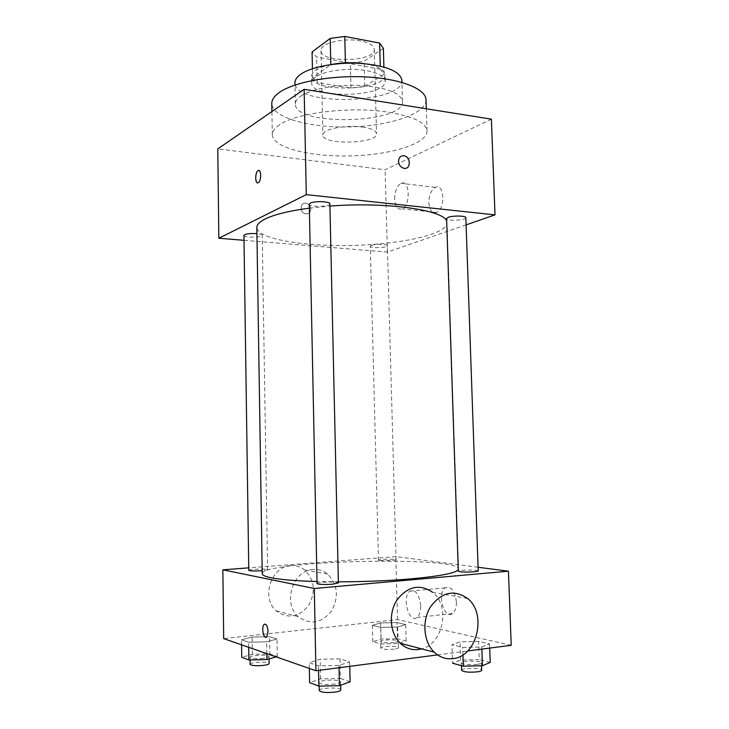 <?xml version="1.0" encoding="UTF-8"?>
<svg xmlns="http://www.w3.org/2000/svg" width="729" height="729" viewBox="0 0 729 729"><rect width="100%" height="100%" fill="white"/><g stroke="black" fill="none" stroke-linecap="round" stroke-linejoin="round"><path stroke-width="0.55" stroke-dasharray="3.65 2.73" d="M362.896 127.147C345.847 124.413 321.808 129.279 322.856 135.02C322.09 145.299 377.813 143.941 376.547 133.708C376.164 130.737 371.608 128.55 362.896 127.147M360.682 40.961C343.751 37.434 319.94 43.366 321.006 50.556C320.304 63.405 375.608 62.056 374.269 49.253C373.868 45.535 369.339 42.774 360.682 40.961M383.381 48.36L364.099 61.254L350.348 63.004L316.623 57.044L312.076 51.95M312.431 68.717L312.623 77.721L330.802 64.553M345.4 62.803L380.347 69.273L380.265 66.084M345.409 63.122L330.811 64.981M312.623 77.721L317.17 82.505L316.623 57.044M380.347 69.273L384.101 74.249L364.755 86.377L350.959 88.045L317.17 82.505M364.126 63.623C377.385 65.838 384.338 69.51 384.985 74.64C386.643 91.207 310.691 93.057 311.547 76.436C311.52 74.367 312.85 72.362 315.539 70.431C319.211 67.87 324.651 65.856 331.841 64.407M315.684 77.01C312.987 78.914 311.657 80.892 311.684 82.924C310.827 99.272 386.826 97.413 385.167 81.129C384.648 76.436 378.451 72.946 366.587 70.658C349.155 67.414 324.268 70.604 315.684 77.01M364.755 86.377L364.099 61.254M384.101 74.249L383.891 67.022M350.959 88.045L350.348 63.004M401.889 80.226C403.948 104.01 294.042 106.698 294.935 82.842M300.858 96.073C311.256 88.847 337.381 84.145 361.283 85.493C386.971 87.653 400.713 92.948 402.508 101.377C404.531 123.866 294.434 126.554 295.345 104.001C295.309 101.285 297.15 98.643 300.858 96.073M426.028 99.864C426.283 113.988 389.35 126.035 349.519 126.901C309.697 127.976 272.227 117.752 271.78 103.627M279.644 124.741C274.705 128.04 272.263 131.384 272.318 134.792C272.746 147.714 310.299 156.99 350.23 155.915C390.161 155.04 427.221 143.941 427.021 131.01C426.192 122.773 413.598 116.549 389.25 112.321C351.651 106.06 296.512 112.621 279.644 124.741M491.382 119.164L385.112 169.757L217.771 148.907M465.849 217.707C466.36 220.358 446.239 221.27 446.585 218.582M329.882 203.856C330.41 206.927 308.886 207.309 309.278 204.211M243.942 235.385C243.577 237.791 262.677 237.681 262.221 235.285C262.048 234.519 260.289 233.963 256.918 233.617M466.104 224.869L387.391 252.07L244.015 240.306M371.425 245.381C375.253 243.823 387.773 244.115 387.381 245.746C387.819 247.86 369.968 248.379 370.296 246.247L371.425 245.381M309.36 208.157L329.936 206.088M446.677 221.306L447.023 222.874C446.995 234.373 401.059 244.324 352.417 245.427C303.774 246.703 257.41 239.012 256.827 227.521M428.862 202.762C429.581 210.508 432.188 213.752 436.698 212.485C445.784 208.776 444.271 182.523 435.286 187.408C431.149 190.059 429.007 195.181 428.862 202.762M387.391 252.07L385.112 169.757M310.782 209.05C310.463 205.924 308.896 203.983 306.071 203.236C299.865 201.942 299.382 212.977 305.624 213.87C308.786 214.062 310.508 212.458 310.782 209.05C310.508 212.458 308.786 214.062 305.624 213.87C299.382 212.977 299.865 201.942 306.08 203.236C308.896 203.983 310.472 205.924 310.791 209.05M394.671 199.008C394.826 191.28 396.904 186.059 400.904 183.334C409.598 178.304 411.028 205.031 402.226 208.858C397.87 210.171 395.355 206.89 394.671 199.008M257.601 182.861L258.403 182.633C261.155 181.093 261.52 170.395 258.822 170.422M398.526 161.337C398.909 164.954 400.658 167.26 403.766 168.253L403.766 168.253M262.24 573.778C261.483 560.628 458.641 555.808 458.532 568.975L458.259 569.777M338.365 581.815L317.024 581.542M478.215 570.862C476.201 569.96 470.989 569.741 462.596 570.224L458.304 571.144M248.771 570.315C248.343 569.121 268.017 568.465 267.607 569.677L262.185 570.716M317.06 583.537C316.568 581.988 338.83 581.368 338.393 582.945M379.681 560.555L378.479 560.164C378.059 559.107 396.43 558.706 396.075 559.772L391.801 560.574L379.681 560.555M478.087 567.262L395.811 556.628L248.735 567.845M397.041 622.584L380.602 622.949L372.373 625.318L380.793 627.377L397.669 627.004L405.679 624.58L397.041 622.584L380.602 622.949L372.373 625.318L380.793 627.377L397.669 627.004L405.679 624.58L397.041 622.584L397.487 638.741L381.03 639.105L372.792 641.684L381.221 643.962L398.125 643.589L406.144 640.955L397.487 638.741M340.069 658.843L320.186 659.28L309.233 662.725L318.445 665.841L338.976 665.404L349.638 661.85L340.069 658.843L320.186 659.28L309.233 662.725L318.445 665.841L338.976 665.404L349.638 661.85L340.069 658.843L340.507 678.471L320.596 678.899L309.625 682.663M511.229 645.293L397.56 619.604L223.694 638.595M437.555 654.888L467.699 650.961M269.593 636.699L252.097 637.091L241.518 639.807L248.625 642.213L266.623 641.821L277.002 639.032L269.593 636.699L252.097 637.091L241.518 639.807L248.625 642.213L266.623 641.821L277.002 639.032L269.593 636.699L269.876 653.949L252.352 654.332L241.755 657.303M478.589 641.402L460.072 641.812L451.962 644.755L462.678 647.379L481.76 646.96L489.56 643.935L478.589 641.402L460.072 641.812L451.962 644.755L462.678 647.379L481.76 646.96L489.56 643.935L478.589 641.402L479.226 659.617L460.673 660.018L452.563 663.244L451.962 644.755M397.56 619.604L395.811 556.628M456.409 602.054C454.869 590.654 451.16 585.906 445.273 587.82C436.671 593.142 444.225 620.215 452.6 613.545C455.188 611.403 456.463 607.576 456.409 602.054M313.197 569.477C293.058 569.878 282.232 603.083 298.234 616.616C310.199 625.227 321.261 623.404 331.44 611.139C339.113 596.933 337.819 584.549 327.54 573.987C323.312 570.625 318.527 569.121 313.197 569.477M467.489 598.409L432.68 592.34C450.54 605.899 443.396 643.798 421.617 648.856M290.825 565.649C271.27 566.005 260.709 597.844 276.2 610.856C287.791 619.158 298.544 617.436 308.449 605.69C315.939 592.066 314.709 580.175 304.749 570.014C300.649 566.779 296.001 565.321 290.825 565.649M420.679 605.735C419.211 594.117 415.63 589.26 409.926 591.183C401.597 596.55 408.86 624.179 416.979 617.436C419.485 615.267 420.724 611.367 420.679 605.735M264.855 624.06C266.686 624.434 267.753 626.913 268.062 631.487L266.677 636.918L265.939 637.292M490.216 662.424L479.226 659.617M477.203 664.365C468.665 665.076 463.389 664.593 461.357 662.916C460.819 660.492 481.787 660.356 481.432 662.789C481.368 663.436 479.955 663.964 477.203 664.365M460.673 660.018L460.072 641.812M462.933 654.852L462.678 647.379M481.842 649.12L481.76 646.96M489.706 648.099L489.56 643.935M461.603 670.325C461.065 667.81 482.042 667.691 481.696 670.215M394.034 642.522C386.662 643.096 382.187 642.759 380.602 641.511C380.155 639.597 398.663 639.224 398.326 641.146C398.234 641.702 396.804 642.158 394.034 642.522M381.03 639.105L380.602 622.949M372.792 641.684L372.373 625.318M381.221 643.962L380.793 627.377M398.125 643.589L397.669 627.004M406.144 640.955L405.679 624.58M394.216 649.129C386.835 649.721 382.361 649.366 380.775 648.072C380.328 646.085 398.845 645.712 398.508 647.707C398.417 648.281 396.986 648.755 394.216 649.129M350.102 681.797L340.507 678.471M334.903 684.048C326.118 684.85 320.842 684.367 319.102 682.581C318.573 679.765 341.026 679.082 340.616 681.925C340.479 682.791 338.575 683.501 334.903 684.048M320.596 678.899L320.186 659.28M309.351 668.447L309.233 662.725M318.537 670.407L318.445 665.841M339.031 667.737L338.976 665.404M349.738 666.333L349.638 661.85M319.266 690.582C318.737 687.666 341.199 686.973 340.789 689.916M276.127 656.865L277.302 656.528L269.876 653.949M263.415 658.314C255.861 658.961 251.396 658.624 250.029 657.321C249.582 655.152 269.402 654.35 269.01 656.537C268.846 657.257 266.987 657.85 263.415 658.314M252.352 654.332L252.097 637.091M241.591 644.828L241.518 639.807M248.698 647.306L248.625 642.213M266.814 653.621L266.623 641.821M277.302 656.528L277.002 639.032M250.129 664.338C249.683 662.096 269.511 661.276 269.119 663.545M321.006 50.556L322.856 135.02M374.269 49.253L376.547 133.708M385.167 81.129L384.985 74.64M311.684 82.924L311.547 76.436M402.508 101.377L401.952 82.423M295.345 104.001L294.981 85.038M427.021 131.01L426.31 108.785M272.318 134.792L271.917 111.537M435.286 187.408L400.904 183.334M436.698 212.485L402.226 208.858M458.532 568.975L447.023 222.874M267.607 569.677L262.221 235.285M396.075 559.772L387.381 245.746M378.479 560.164L370.296 246.247M327.54 573.987L304.749 570.014M298.234 616.616L276.2 610.856M416.979 617.436L452.6 613.545M409.926 591.183L445.273 587.82M481.541 665.75L481.432 662.789M461.439 665.641L461.357 662.916M398.508 647.707L398.326 641.146M380.775 648.072L380.602 641.511M340.689 685.214L340.616 681.925M319.174 686.107L319.102 682.581M269.047 658.943L269.01 656.537M250.065 659.936L250.029 657.321"/><path stroke-width="1.09" d="M312.431 68.717L312.076 51.95L330.21 38.409L344.762 36.45L379.627 43.066L383.381 48.36L383.891 67.022M330.802 64.553L330.21 38.409M380.265 66.084L379.627 43.066M345.4 62.803L344.762 36.45M331.841 64.407C342.557 62.412 353.319 62.147 364.126 63.623M294.981 85.038L294.935 82.842C294.899 79.971 296.721 77.183 300.43 74.467C310.8 66.849 336.862 61.91 360.718 63.377C386.352 65.692 400.075 71.314 401.889 80.226L401.952 82.423M271.917 111.537L271.78 103.627C271.726 99.909 274.159 96.264 279.07 92.674C293.377 82.167 331.23 75.051 366.177 76.955C401.187 78.796 426 89.02 426.028 99.864L426.31 108.785M244.015 240.306L218.846 238.246L217.771 148.907L304.148 89.293L491.382 119.164L495 214.882L466.104 224.869M258.285 182.706C255.114 184.792 254.84 172.481 258.011 170.65C261.228 168.189 261.638 180.746 258.403 182.633L258.285 182.706M218.846 238.246L306.289 194.643L304.148 89.293M448.226 217.342C452.928 215.447 466.25 215.738 465.849 217.707L478.215 570.862C478.734 571.837 465.002 572.484 460.054 571.709L458.304 571.144L446.585 218.582L448.226 217.342M310.372 203.109C314.6 200.803 330.383 201.423 329.882 203.856L338.393 582.945L332.716 584.175C326.619 584.631 321.79 584.585 318.236 584.057L317.06 583.537L309.278 204.211L310.372 203.109M256.918 233.617L256.79 233.608C249.5 233.28 245.217 233.872 243.942 235.385L248.771 570.315C250.12 571.026 254.549 571.162 262.048 570.725L262.185 570.716M306.289 194.643L495 214.882M317.024 581.542C296.083 580.94 280.82 579.683 271.224 577.787C265.256 576.566 262.258 575.227 262.24 573.778L256.827 227.521C256.781 224.632 259.615 221.762 265.329 218.9C274.514 214.444 289.185 210.872 309.36 208.157M329.936 206.088C386.151 201.605 444.499 210.107 446.677 221.306M398.535 161.337C398.799 157.4 400.668 155.569 404.148 155.824C411.238 156.935 410.855 170.076 403.766 168.253C400.658 167.26 398.909 164.954 398.535 161.337C398.799 157.4 400.668 155.569 404.148 155.824L404.148 155.824C411.238 156.935 410.846 170.076 403.766 168.253M258.822 170.422L258.02 170.65C255.259 172.199 254.895 182.87 257.601 182.861M458.259 569.777C455.479 573.131 440.143 576.12 412.259 578.753C389.377 580.731 364.746 581.751 338.365 581.815M248.735 567.845L222.855 569.823L314.272 588.494L508.441 571.19L478.087 567.262M314.272 588.494L315.939 670.744L223.694 638.595L222.855 569.823M268.053 631.487L266.668 636.927C263.707 640.026 261.055 626.904 264.117 624.425C266.24 623.577 267.552 625.929 268.053 631.487M315.939 670.744L437.555 654.888M467.699 650.961L511.229 645.293L508.441 571.19M421.617 648.856L418.373 649.521C411.584 650.268 405.543 648.19 400.267 643.279C389.796 633.364 388.32 613.107 397.05 599.894C407.93 586.171 419.804 583.656 432.68 592.34M452.937 658.624C445.92 659.453 439.678 657.294 434.211 652.145C423.339 641.757 421.745 620.425 430.721 606.482C441.911 592.012 454.167 589.314 467.489 598.409C487.282 613.517 477.258 656.583 452.937 658.624M265.939 637.292C263.06 637.93 261.474 626.503 264.126 624.425L264.855 624.06M452.563 663.244L463.307 666.151L482.425 665.732L490.216 662.424L489.706 648.099M463.307 666.151L462.933 654.852M482.425 665.732L481.842 649.12M481.541 665.75L481.696 670.215C481.632 670.88 480.22 671.418 477.468 671.837C468.92 672.566 463.635 672.065 461.603 670.325L461.439 665.641M309.351 668.447L309.625 682.663L318.865 686.117L339.432 685.67L350.102 681.797L349.738 666.333M318.865 686.117L318.537 670.407M339.432 685.67L339.031 667.737M340.689 685.214L340.789 689.916C340.662 690.819 338.757 691.548 335.076 692.113C326.282 692.942 321.015 692.432 319.266 690.582L319.174 686.107M241.591 644.828L241.755 657.303L248.881 659.964L266.905 659.572L276.127 656.865M248.881 659.964L248.698 647.306M266.905 659.572L266.814 653.621M269.047 658.943L269.119 663.545C268.965 664.292 267.096 664.903 263.524 665.386C255.97 666.042 251.505 665.695 250.129 664.338L250.065 659.936M400.267 643.279L434.211 652.145"/></g></svg>
